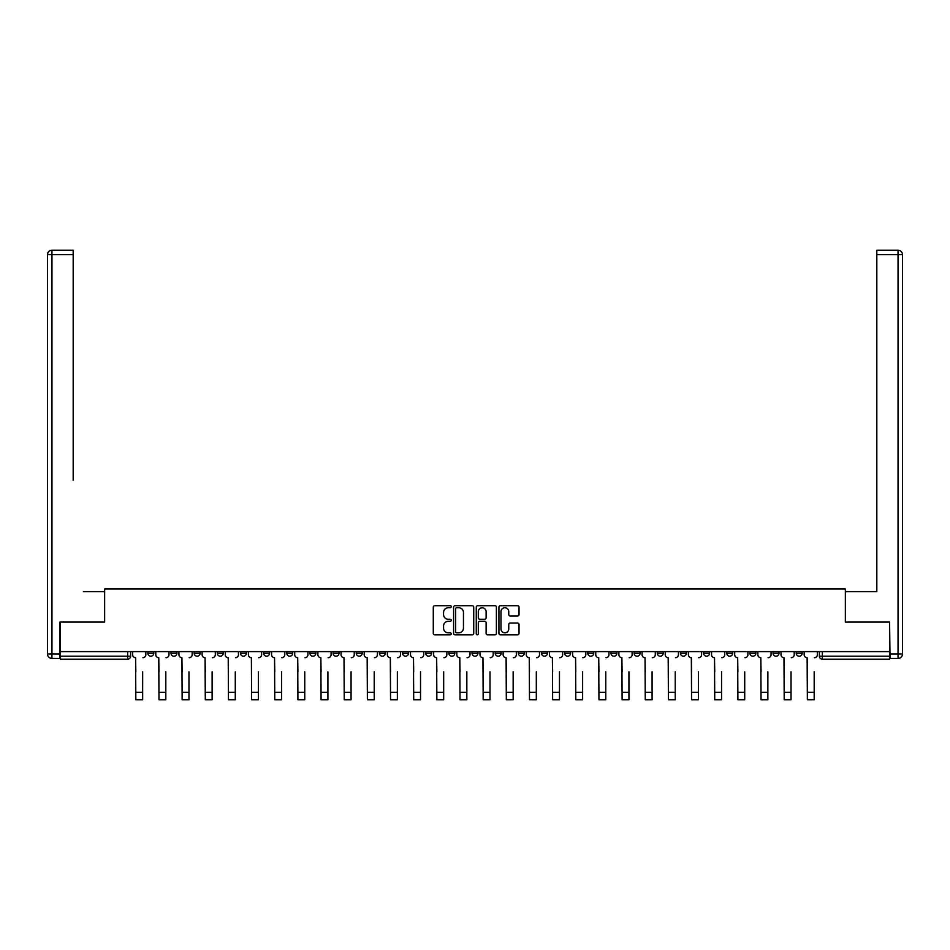 <?xml version="1.0" encoding="UTF-8"?>
<svg xmlns="http://www.w3.org/2000/svg" width="950" height="950" viewBox="0 0 950 950"><rect width="100%" height="100%" fill="white"/><g stroke="black" fill="none" stroke-linecap="round" stroke-linejoin="round"><path stroke-width="1.43" d="M451.25 606.729A1.021 1.021 0 0 0 450.229 605.708L434.756 605.708A1.461 1.461 0 0 0 433.295 607.169L433.295 633.401A1.461 1.461 0 0 0 434.756 634.849L450.229 634.849A1.021 1.021 0 0 0 451.25 633.828A1.021 1.021 0 0 0 450.229 632.819L448.222 632.819A4.667 4.667 0 0 1 443.567 628.152L443.567 625.967A4.667 4.667 0 0 1 448.222 621.3L450.229 621.3A1.021 1.021 0 0 0 451.25 620.279A1.021 1.021 0 0 0 450.229 619.258L448.222 619.258A4.667 4.667 0 0 1 443.567 614.602L443.567 612.418A4.667 4.667 0 0 1 448.222 607.751L450.229 607.751A1.021 1.021 0 0 0 451.25 606.729M773.062 651.605L773.062 653.232L779 653.232A2.969 2.969 0 0 1 776.031 656.201A2.969 2.969 0 0 1 773.062 653.232L773.062 651.605M749.906 651.605L749.906 653.232L755.844 653.232A2.969 2.969 0 0 1 752.875 656.201A2.969 2.969 0 0 1 749.906 653.232L749.906 651.605M610.969 651.605L610.969 653.232L616.906 653.232A2.969 2.969 0 0 1 613.938 656.201A2.969 2.969 0 0 1 610.969 653.232L610.969 651.605M587.812 651.605L587.812 653.232L593.75 653.232A2.969 2.969 0 0 1 590.781 656.201A2.969 2.969 0 0 1 587.812 653.232L587.812 651.605M564.656 651.605L564.656 653.232L570.594 653.232A2.969 2.969 0 0 1 567.625 656.201A2.969 2.969 0 0 1 564.656 653.232L564.656 651.605M518.344 651.605L518.344 653.232L524.281 653.232A2.969 2.969 0 0 1 521.312 656.201A2.969 2.969 0 0 1 518.344 653.232L518.344 651.605M472.031 653.232L472.031 651.605L472.031 653.232A2.969 2.969 0 0 0 475 656.201A2.969 2.969 0 0 1 472.031 653.232L477.969 653.232A2.969 2.969 0 0 1 475 656.201A2.969 2.969 0 0 0 477.969 653.232L477.969 651.605L477.969 653.232M448.875 653.232L448.875 651.605L448.875 653.232A2.969 2.969 0 0 0 451.844 656.201A2.969 2.969 0 0 1 448.875 653.232L454.812 653.232A2.969 2.969 0 0 1 451.844 656.201M425.719 653.232L425.719 651.605L425.719 653.232A2.969 2.969 0 0 0 428.688 656.201A2.969 2.969 0 0 1 425.719 653.232L431.656 653.232A2.969 2.969 0 0 1 428.688 656.201A2.969 2.969 0 0 0 431.656 653.232L431.656 651.605L431.656 653.232M402.562 651.605L402.562 653.232L408.5 653.232A2.969 2.969 0 0 1 405.531 656.201A2.969 2.969 0 0 1 402.562 653.232L402.562 651.605M379.406 651.605L379.406 653.232L385.344 653.232A2.969 2.969 0 0 1 382.375 656.201A2.969 2.969 0 0 1 379.406 653.232L379.406 651.605M356.25 651.605L356.25 653.232L362.188 653.232A2.969 2.969 0 0 1 359.219 656.201A2.969 2.969 0 0 1 356.25 653.232L356.25 651.605M333.094 653.232L333.094 651.605L333.094 653.232A2.969 2.969 0 0 0 336.062 656.201A2.969 2.969 0 0 1 333.094 653.232L339.031 653.232A2.969 2.969 0 0 1 336.062 656.201M286.781 653.232L286.781 651.605L286.781 653.232A2.969 2.969 0 0 0 289.75 656.201A2.969 2.969 0 0 1 286.781 653.232L292.719 653.232A2.969 2.969 0 0 1 289.75 656.201A2.969 2.969 0 0 0 292.719 653.232L292.719 651.605L292.719 653.232M263.625 653.232L263.625 651.605L263.625 653.232A2.969 2.969 0 0 0 266.594 656.201A2.969 2.969 0 0 1 263.625 653.232L269.562 653.232A2.969 2.969 0 0 1 266.594 656.201A2.969 2.969 0 0 0 269.562 653.232L269.562 651.605L269.562 653.232M240.469 653.232L240.469 651.605L240.469 653.232A2.969 2.969 0 0 0 243.438 656.201A2.969 2.969 0 0 1 240.469 653.232L246.406 653.232A2.969 2.969 0 0 1 243.438 656.201A2.969 2.969 0 0 0 246.406 653.232L246.406 651.605L246.406 653.232M217.312 653.232L217.312 651.605L217.312 653.232A2.969 2.969 0 0 0 220.281 656.201A2.969 2.969 0 0 1 217.312 653.232L223.25 653.232A2.969 2.969 0 0 1 220.281 656.201M194.156 653.232L194.156 651.605L194.156 653.232A2.969 2.969 0 0 0 197.125 656.201A2.969 2.969 0 0 1 194.156 653.232L200.094 653.232A2.969 2.969 0 0 1 197.125 656.201A2.969 2.969 0 0 0 200.094 653.232L200.094 651.605L200.094 653.232M171 653.232L171 651.605L171 653.232A2.969 2.969 0 0 0 173.969 656.201A2.969 2.969 0 0 1 171 653.232L176.938 653.232A2.969 2.969 0 0 1 173.969 656.201A2.969 2.969 0 0 0 176.938 653.232L176.938 651.605L176.938 653.232M517.584 615.98A1.461 1.461 0 0 0 519.033 614.531L519.033 607.169A1.461 1.461 0 0 0 517.584 605.708L500.389 605.708A1.461 1.461 0 0 0 498.928 607.169L498.928 633.401A1.461 1.461 0 0 0 500.389 634.849L517.584 634.849A1.461 1.461 0 0 0 519.033 633.401L519.033 624.506A1.461 1.461 0 0 0 517.584 623.046L510.221 623.046A1.461 1.461 0 0 0 508.761 624.506L508.761 628.912A3.895 3.895 0 0 1 504.866 632.819A3.895 3.895 0 0 1 500.971 628.912L500.971 611.646A3.895 3.895 0 0 1 504.866 607.751A3.895 3.895 0 0 1 508.761 611.646L508.761 614.531A1.461 1.461 0 0 0 510.221 615.98L517.584 615.98M63.674 250.23L51.953 250.23L73.186 250.23L63.674 250.23L73.186 250.23L73.186 254.683L51.953 254.683L51.953 653.98L59.969 653.98L59.969 622.06L104.643 622.06L104.643 588.964L845.357 588.964L845.357 622.06L889.58 622.06L889.58 651.605L60.42 651.605L60.42 656.201L130.625 656.201L130.625 651.605M60.42 622.06L60.42 651.605M473.729 607.169A1.461 1.461 0 0 0 472.269 605.708L455.074 605.708A1.461 1.461 0 0 0 453.613 607.169L453.613 633.401A1.461 1.461 0 0 0 455.074 634.849L472.269 634.849A1.461 1.461 0 0 0 473.729 633.401L473.729 607.169M477.731 605.708L494.926 605.708A1.461 1.461 0 0 1 496.387 607.169L496.387 633.401A1.461 1.461 0 0 1 494.926 634.849L487.564 634.849A1.461 1.461 0 0 1 486.115 633.401L486.115 622.761A1.461 1.461 0 0 0 484.654 621.3L479.774 621.3A1.461 1.461 0 0 0 478.313 622.761L478.313 633.828A1.021 1.021 0 0 1 477.292 634.849A1.021 1.021 0 0 1 476.271 633.828L476.271 607.169A1.461 1.461 0 0 1 477.731 605.708M819.375 651.605L819.375 656.201L889.58 656.201L889.58 659.169L822.344 659.169A2.969 2.969 0 0 1 819.375 656.201M889.58 651.605L889.58 656.201M130.625 656.201A2.969 2.969 0 0 1 127.656 659.169L60.42 659.169L60.42 656.201M802.156 651.605L802.156 653.232A2.969 2.969 0 0 1 799.188 656.201A2.969 2.969 0 0 1 796.219 653.232L802.156 653.232M796.219 651.605L796.219 653.232M779 651.605L779 653.232M755.844 651.605L755.844 653.232L755.844 651.605M732.688 651.605L732.688 653.232A2.969 2.969 0 0 1 729.719 656.201A2.969 2.969 0 0 1 726.75 653.232L732.688 653.232M726.75 651.605L726.75 653.232M709.531 651.605L709.531 653.232A2.969 2.969 0 0 1 706.562 656.201A2.969 2.969 0 0 1 703.594 653.232L709.531 653.232M703.594 651.605L703.594 653.232M686.375 651.605L686.375 653.232A2.969 2.969 0 0 1 683.406 656.201A2.969 2.969 0 0 1 680.438 653.232L686.375 653.232M680.438 651.605L680.438 653.232M663.219 651.605L663.219 653.232A2.969 2.969 0 0 1 660.25 656.201A2.969 2.969 0 0 1 657.281 653.232L663.219 653.232M657.281 651.605L657.281 653.232M640.062 651.605L640.062 653.232A2.969 2.969 0 0 1 637.094 656.201A2.969 2.969 0 0 1 634.125 653.232L640.062 653.232M634.125 651.605L634.125 653.232M616.906 651.605L616.906 653.232A2.969 2.969 0 0 1 613.938 656.201M593.75 651.605L593.75 653.232M570.594 653.232L570.594 651.605L570.594 653.232A2.969 2.969 0 0 1 567.625 656.201M547.438 651.605L547.438 653.232A2.969 2.969 0 0 1 544.469 656.201A2.969 2.969 0 0 1 541.5 653.232A2.969 2.969 0 0 0 544.469 656.201A2.969 2.969 0 0 0 547.438 653.232L541.5 653.232L541.5 651.605M524.281 653.232L524.281 651.605L524.281 653.232A2.969 2.969 0 0 1 521.312 656.201M501.125 651.605L501.125 653.232A2.969 2.969 0 0 1 498.156 656.201A2.969 2.969 0 0 1 495.188 653.232A2.969 2.969 0 0 0 498.156 656.201M495.188 651.605L495.188 653.232L501.125 653.232M454.812 651.605L454.812 653.232L454.812 651.605M408.5 653.232L408.5 651.605L408.5 653.232A2.969 2.969 0 0 1 405.531 656.201M385.344 653.232L385.344 651.605L385.344 653.232A2.969 2.969 0 0 1 382.375 656.201M362.188 653.232L362.188 651.605L362.188 653.232A2.969 2.969 0 0 1 359.219 656.201M339.031 651.605L339.031 653.232L339.031 651.605M315.875 653.232L315.875 651.605L315.875 653.232A2.969 2.969 0 0 1 312.906 656.201A2.969 2.969 0 0 1 309.938 653.232L315.875 653.232A2.969 2.969 0 0 1 312.906 656.201M309.938 651.605L309.938 653.232M223.25 651.605L223.25 653.232L223.25 651.605M153.781 651.605L153.781 653.232A2.969 2.969 0 0 1 150.812 656.201A2.969 2.969 0 0 1 147.844 653.232A2.969 2.969 0 0 0 150.812 656.201A2.969 2.969 0 0 0 153.781 653.232L153.781 651.605M147.844 651.605L147.844 653.232L153.781 653.232M456.677 607.751A1.021 1.021 0 0 0 455.656 608.772L455.656 631.797A1.021 1.021 0 0 0 456.677 632.819L458.791 632.819A4.667 4.667 0 0 0 463.457 628.152L463.457 612.418A4.667 4.667 0 0 0 458.791 607.751L456.677 607.751M486.115 611.729A3.895 3.895 0 0 0 482.208 607.822A3.895 3.895 0 0 0 478.313 611.729L478.313 617.809A1.461 1.461 0 0 0 479.774 619.258L484.654 619.258A1.461 1.461 0 0 0 486.115 617.809L486.115 611.729M132.632 654.716L132.632 651.605L132.632 654.716A2.969 2.969 0 0 0 135.601 657.685L135.826 671.793M142.643 692.277L142.654 671.793M145.837 654.716L145.837 651.605L145.837 654.716A2.969 2.969 0 0 1 142.868 657.685M135.826 699.77L142.654 699.77L135.826 699.77L135.601 657.685M135.826 692.277L142.654 692.277L142.654 699.77M155.788 654.716L155.788 651.605L155.788 654.716A2.969 2.969 0 0 0 158.757 657.685L158.982 671.793M158.757 657.685L158.982 699.77L165.811 699.77L165.811 671.793M168.993 654.716L168.993 651.605L168.993 654.716A2.969 2.969 0 0 1 166.024 657.685M178.944 654.716L178.944 651.605L178.944 654.716A2.969 2.969 0 0 0 181.913 657.685L182.139 671.793M181.913 657.685L182.139 699.77L188.967 699.77L188.967 671.793M192.149 654.716L192.149 651.605L192.149 654.716A2.969 2.969 0 0 1 189.181 657.685M104.5 622.06L104.5 591.636L83.422 591.636M73.186 254.683L73.186 480.308M59.969 653.98L59.969 658.433L51.953 658.433A4.453 4.453 0 0 1 47.5 653.98L47.5 254.683A4.453 4.453 0 0 1 51.953 250.23A4.453 4.453 0 0 0 47.5 254.683A4.453 4.453 0 0 1 51.953 250.23A4.453 4.453 0 0 0 47.5 254.683L51.953 254.683L51.953 250.23M866.578 591.636L876.814 591.636L876.814 250.23L898.047 250.23L876.814 250.23M845.5 622.06L845.5 591.636L876.814 591.636L876.814 480.308M890.031 653.98L898.047 653.98L898.047 254.683L902.5 254.683A4.453 4.453 0 0 0 898.047 250.23A4.453 4.453 0 0 1 902.5 254.683L902.5 653.98A4.453 4.453 0 0 1 898.047 658.433L890.031 658.433L889.58 622.06M165.811 699.77L158.982 699.77M188.967 699.77L182.139 699.77M202.101 654.716L202.101 651.605L202.101 654.716A2.969 2.969 0 0 0 205.069 657.685L205.295 671.793M205.069 657.685L205.295 699.77L212.123 699.77L212.123 671.793M215.306 654.716L215.306 651.605L215.306 654.716A2.969 2.969 0 0 1 212.337 657.685M225.257 654.716L225.257 651.605L225.257 654.716A2.969 2.969 0 0 0 228.226 657.685L228.451 671.793M228.226 657.685L228.451 699.77L235.279 699.77L235.279 671.793M238.462 654.716L238.462 651.605L238.462 654.716A2.969 2.969 0 0 1 235.493 657.685M248.413 654.716L248.413 651.605L248.413 654.716A2.969 2.969 0 0 0 251.382 657.685L251.607 671.793M251.382 657.685L251.607 699.77L258.436 699.77L258.436 671.793M261.618 654.716L261.618 651.605L261.618 654.716A2.969 2.969 0 0 1 258.649 657.685M212.123 699.77L205.295 699.77M235.279 699.77L228.451 699.77M258.436 699.77L251.607 699.77M271.569 654.716L271.569 651.605L271.569 654.716A2.969 2.969 0 0 0 274.538 657.685L274.764 671.793M274.538 657.685L274.764 699.77L281.592 699.77L281.592 671.793M284.774 654.716L284.774 651.605L284.774 654.716A2.969 2.969 0 0 1 281.806 657.685M281.592 699.77L274.764 699.77M294.726 654.716L294.726 651.605L294.726 654.716A2.969 2.969 0 0 0 297.694 657.685L297.92 671.793M297.694 657.685L297.92 699.77L304.748 699.77L304.748 671.793M307.931 654.716L307.931 651.605L307.931 654.716A2.969 2.969 0 0 1 304.962 657.685M304.748 699.77L297.92 699.77M317.882 654.716L317.882 651.605L317.882 654.716A2.969 2.969 0 0 0 320.851 657.685L321.076 671.793M320.851 657.685L321.076 699.77L327.904 699.77L327.904 671.793M331.087 654.716L331.087 651.605L331.087 654.716A2.969 2.969 0 0 1 328.118 657.685M327.904 699.77L321.076 699.77M341.038 654.716L341.038 651.605L341.038 654.716A2.969 2.969 0 0 0 344.007 657.685L344.233 671.793M344.007 657.685L344.233 699.77L351.061 699.77L351.061 671.793M354.243 654.716L354.243 651.605L354.243 654.716A2.969 2.969 0 0 1 351.274 657.685M351.061 699.77L344.233 699.77M364.194 654.716L364.194 651.605L364.194 654.716A2.969 2.969 0 0 0 367.163 657.685L367.389 671.793M367.163 657.685L367.389 699.77L374.217 699.77L374.217 671.793M377.399 654.716L377.399 651.605L377.399 654.716A2.969 2.969 0 0 1 374.431 657.685M374.217 699.77L367.389 699.77M387.351 654.716L387.351 651.605L387.351 654.716A2.969 2.969 0 0 0 390.319 657.685L390.545 671.793M390.319 657.685L390.545 699.77L397.373 699.77L397.373 671.793M400.556 654.716L400.556 651.605L400.556 654.716A2.969 2.969 0 0 1 397.587 657.685M397.373 699.77L390.545 699.77M410.507 654.716L410.507 651.605L410.507 654.716A2.969 2.969 0 0 0 413.476 657.685L413.701 671.793M413.476 657.685L413.701 699.77L420.529 699.77L420.529 671.793M423.712 654.716L423.712 651.605L423.712 654.716A2.969 2.969 0 0 1 420.743 657.685M420.529 699.77L413.701 699.77M433.663 654.716L433.663 651.605L433.663 654.716A2.969 2.969 0 0 0 436.632 657.685L436.858 671.793M436.632 657.685L436.858 699.77L443.686 699.77L443.686 671.793M446.868 654.716L446.868 651.605L446.868 654.716A2.969 2.969 0 0 1 443.899 657.685M443.686 699.77L436.858 699.77M456.819 654.716L456.819 651.605L456.819 654.716A2.969 2.969 0 0 0 459.788 657.685L460.014 671.793M459.788 657.685L460.014 699.77L466.842 699.77L466.842 671.793M470.024 654.716L470.024 651.605L470.024 654.716A2.969 2.969 0 0 1 467.056 657.685M466.842 699.77L460.014 699.77M479.976 654.716L479.976 651.605L479.976 654.716A2.969 2.969 0 0 0 482.944 657.685L483.17 671.793M482.944 657.685L483.17 699.77L489.998 699.77L489.998 671.793M493.181 654.716L493.181 651.605L493.181 654.716A2.969 2.969 0 0 1 490.212 657.685M489.998 699.77L483.17 699.77M503.132 654.716L503.132 651.605L503.132 654.716A2.969 2.969 0 0 0 506.101 657.685L506.326 671.793M506.101 657.685L506.326 699.77L513.154 699.77L513.154 671.793M516.337 654.716L516.337 651.605L516.337 654.716A2.969 2.969 0 0 1 513.368 657.685M513.154 699.77L506.326 699.77M526.288 654.716L526.288 651.605L526.288 654.716A2.969 2.969 0 0 0 529.257 657.685L529.482 671.793M529.257 657.685L529.482 699.77L536.311 699.77L536.311 671.793M539.493 654.716L539.493 651.605L539.493 654.716A2.969 2.969 0 0 1 536.524 657.685M536.311 699.77L529.482 699.77M549.444 654.716L549.444 651.605L549.444 654.716A2.969 2.969 0 0 0 552.413 657.685L552.639 671.793M552.413 657.685L552.639 699.77L559.467 699.77L559.467 671.793M562.649 654.716L562.649 651.605L562.649 654.716A2.969 2.969 0 0 1 559.681 657.685M559.467 699.77L552.639 699.77M572.601 654.716L572.601 651.605L572.601 654.716A2.969 2.969 0 0 0 575.569 657.685L575.795 671.793M575.569 657.685L575.795 699.77L582.623 699.77L582.623 671.793M585.806 654.716L585.806 651.605L585.806 654.716A2.969 2.969 0 0 1 582.837 657.685M582.623 699.77L575.795 699.77M595.757 654.716L595.757 651.605L595.757 654.716A2.969 2.969 0 0 0 598.726 657.685L598.951 671.793M598.726 657.685L598.951 699.77L605.779 699.77L605.779 671.793M608.962 654.716L608.962 651.605L608.962 654.716A2.969 2.969 0 0 1 605.993 657.685M605.779 699.77L598.951 699.77M618.913 654.716L618.913 651.605L618.913 654.716A2.969 2.969 0 0 0 621.882 657.685L622.107 671.793M621.882 657.685L622.107 699.77L628.936 699.77L628.936 671.793M632.118 654.716L632.118 651.605L632.118 654.716A2.969 2.969 0 0 1 629.149 657.685M628.936 699.77L622.107 699.77M642.069 654.716L642.069 651.605L642.069 654.716A2.969 2.969 0 0 0 645.038 657.685L645.264 671.793M645.038 657.685L645.264 699.77L652.092 699.77L652.092 671.793M655.274 654.716L655.274 651.605L655.274 654.716A2.969 2.969 0 0 1 652.306 657.685M652.092 699.77L645.264 699.77M665.226 654.716L665.226 651.605L665.226 654.716A2.969 2.969 0 0 0 668.194 657.685L668.42 671.793M668.194 657.685L668.42 699.77L675.248 699.77L675.248 671.793M678.431 654.716L678.431 651.605L678.431 654.716A2.969 2.969 0 0 1 675.462 657.685M675.248 699.77L668.42 699.77M688.382 654.716L688.382 651.605L688.382 654.716A2.969 2.969 0 0 0 691.351 657.685L691.576 671.793M691.351 657.685L691.576 699.77L698.404 699.77L698.404 671.793M701.587 654.716L701.587 651.605L701.587 654.716A2.969 2.969 0 0 1 698.618 657.685M698.404 699.77L691.576 699.77M711.538 654.716L711.538 651.605L711.538 654.716A2.969 2.969 0 0 0 714.507 657.685L714.732 671.793M714.507 657.685L714.732 699.77L721.561 699.77L721.561 671.793M724.743 654.716L724.743 651.605L724.743 654.716A2.969 2.969 0 0 1 721.774 657.685M721.561 699.77L714.732 699.77M734.694 654.716L734.694 651.605L734.694 654.716A2.969 2.969 0 0 0 737.663 657.685L737.889 671.793M737.663 657.685L737.889 699.77L744.717 699.77L744.717 671.793M747.899 654.716L747.899 651.605L747.899 654.716A2.969 2.969 0 0 1 744.931 657.685M744.717 699.77L737.889 699.77M757.851 654.716L757.851 651.605L757.851 654.716A2.969 2.969 0 0 0 760.819 657.685L761.045 671.793M767.861 699.77L767.873 671.793M771.056 654.716L771.056 651.605L771.056 654.716A2.969 2.969 0 0 1 768.087 657.685M761.045 699.77L767.873 699.77L761.045 699.77L760.819 657.685M781.007 654.716L781.007 651.605L781.007 654.716A2.969 2.969 0 0 0 783.976 657.685L784.201 671.793M783.976 657.685L784.201 699.77L791.029 699.77L791.029 671.793M794.212 654.716L794.212 651.605L794.212 654.716A2.969 2.969 0 0 1 791.243 657.685M791.029 699.77L784.201 699.77M804.163 654.716L804.163 651.605L804.163 654.716A2.969 2.969 0 0 0 807.132 657.685L807.357 671.793M807.132 657.685L807.357 699.77L814.186 699.77L814.186 671.793M817.368 654.716L817.368 651.605L817.368 654.716A2.969 2.969 0 0 1 814.399 657.685M814.186 699.77L807.357 699.77M127.656 651.605L127.656 659.169M822.344 651.605L822.344 659.169M51.953 658.433L51.953 653.98L47.5 653.98M898.047 250.23L898.047 254.683L876.826 254.683M902.5 653.98L898.047 653.98L898.047 658.433M165.811 692.277L158.982 692.277M188.967 692.277L182.139 692.277M212.123 692.277L205.295 692.277M235.279 692.277L228.451 692.277M258.436 692.277L251.607 692.277M281.592 692.277L274.764 692.277M304.748 692.277L297.92 692.277M327.904 692.277L321.076 692.277M351.061 692.277L344.233 692.277M374.217 692.277L367.389 692.277M397.373 692.277L390.545 692.277M420.529 692.277L413.701 692.277M443.686 692.277L436.858 692.277M466.842 692.277L460.014 692.277M489.998 692.277L483.17 692.277M513.154 692.277L506.326 692.277M536.311 692.277L529.482 692.277M559.467 692.277L552.639 692.277M582.623 692.277L575.795 692.277M605.779 692.277L598.951 692.277M628.936 692.277L622.107 692.277M652.092 692.277L645.264 692.277M675.248 692.277L668.42 692.277M698.404 692.277L691.576 692.277M721.561 692.277L714.732 692.277M744.717 692.277L737.889 692.277M767.873 692.277L761.045 692.277M791.029 692.277L784.201 692.277M814.186 692.277L807.357 692.277"/></g></svg>

